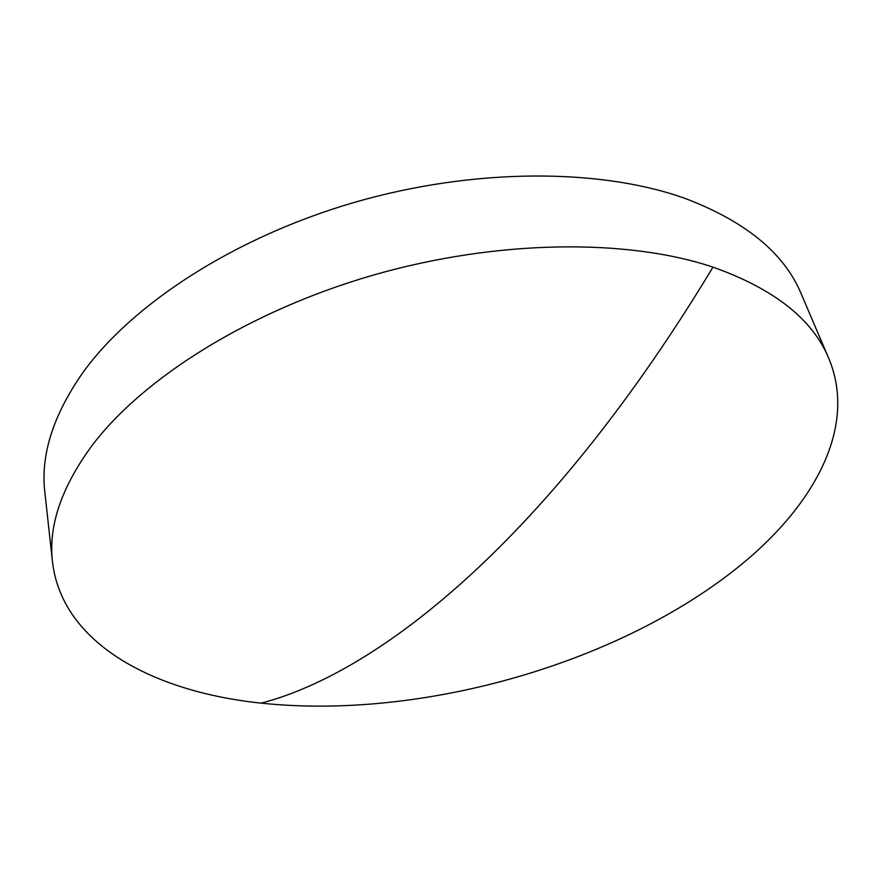 <?xml version="1.0" encoding="UTF-8"?>
<svg xmlns="http://www.w3.org/2000/svg" width="882" height="882" viewBox="0 0 882 882"><rect width="100%" height="100%" fill="white"/><g stroke="black" fill="none" stroke-linecap="round" stroke-linejoin="round"><path stroke-width="1.32" d="M52.512 562.01L44.861 492.399C40.429 455.255 53.041 415.411 82.699 372.877C131.98 304.213 234.116 237.412 354.2 202.441C474.296 167.613 601.315 168.065 685.964 198.748C746.04 221.746 784.462 253.487 801.253 293.96L828.76 358.368C858.186 428.343 812.498 508.848 734.463 570.059C612.769 665.734 418.344 719.833 261.226 703.13C152.806 691.885 62.005 643.243 52.512 562.01C48.19 526.113 61.398 487.25 92.136 445.432C143.215 377.904 248.867 311.137 372.722 275.272C496.588 239.529 626.992 238.294 712.998 267.136C773.999 288.811 812.587 319.218 828.76 358.368M261.226 703.13C380.781 672.128 550.853 536.08 712.998 267.136"/></g></svg>
